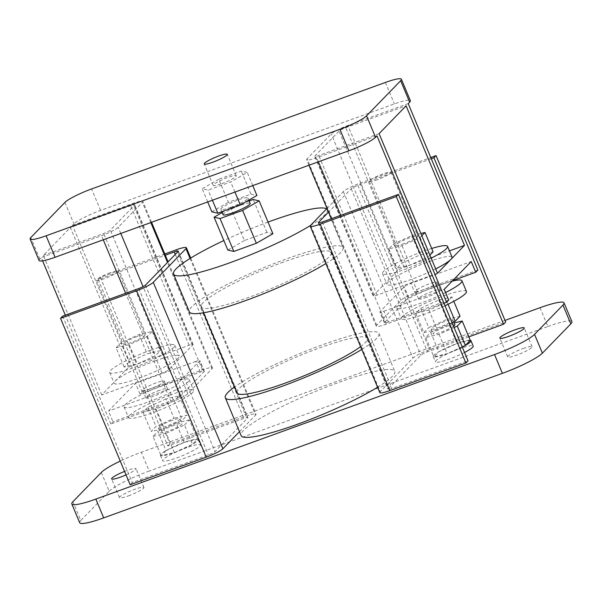 <?xml version="1.0" encoding="UTF-8"?>
<svg xmlns="http://www.w3.org/2000/svg" width="602" height="602" viewBox="0 0 602 602"><rect width="100%" height="100%" fill="white"/><g stroke="black" fill="none" stroke-linecap="round" stroke-linejoin="round"><path stroke-width="0.45" stroke-dasharray="3.01 2.26" d="M445.563 292.534A35.285 5.079 157.3 0 1 420.866 303.145A35.285 5.079 157.3 0 1 396.846 307.976A35.285 5.079 157.3 0 1 437.925 285.574A35.285 5.079 157.3 0 1 452.2 281.126M444.983 305.733A35.285 5.079 157.3 0 1 425.358 313.883A35.285 5.079 157.3 0 1 401.338 318.714A35.285 5.079 157.3 0 1 442.417 296.312A35.285 5.079 157.3 0 1 466.437 291.481M165.136 384.475A35.285 5.079 -22.7 0 0 124.057 406.869A35.285 5.079 -22.7 0 0 148.077 402.038A35.285 5.079 -22.7 0 0 189.156 379.636A35.285 5.079 -22.7 0 0 165.136 384.475M169.621 395.213A35.285 5.079 -22.7 0 0 128.542 417.607A35.285 5.079 -22.7 0 0 152.569 412.776A35.285 5.079 -22.7 0 0 193.648 390.374A35.285 5.079 -22.7 0 0 169.621 395.213M462.283 347.098A20.468 2.942 157.3 0 1 447.128 353.675A20.468 2.942 157.3 0 1 433.199 356.482A20.468 2.942 157.3 0 1 457.023 343.494A20.468 2.942 157.3 0 1 470.252 340.28M464.533 352.471A20.468 2.942 157.3 0 1 449.378 359.048A20.468 2.942 157.3 0 1 435.442 361.847A20.468 2.942 157.3 0 1 459.273 348.859A20.468 2.942 157.3 0 1 473.202 346.052M377.371 179.712A11.762 1.693 157.3 0 1 369.357 181.322A11.762 1.693 157.3 0 1 383.053 173.858A11.762 1.693 157.3 0 1 391.059 172.24A11.762 1.693 157.3 0 1 377.371 179.712M404.092 243.599A11.762 1.693 157.3 0 1 396.086 245.21A11.762 1.693 157.3 0 1 409.781 237.745A11.762 1.693 157.3 0 1 417.788 236.135A11.762 1.693 157.3 0 1 404.092 243.599M431.19 258.168A35.285 5.079 157.3 0 1 406.493 268.778A35.285 5.079 157.3 0 1 382.473 273.617A35.285 5.079 157.3 0 1 423.552 251.215A35.285 5.079 157.3 0 1 431.702 248.468M435.675 268.906A35.285 5.079 157.3 0 1 410.985 279.516A35.285 5.079 157.3 0 1 386.958 284.355A35.285 5.079 157.3 0 1 428.045 261.953A35.285 5.079 157.3 0 1 452.064 257.122M523.085 348.528A13.229 1.904 157.3 0 1 532.093 346.714A13.229 1.904 157.3 0 1 516.689 355.12A13.229 1.904 157.3 0 1 507.682 356.933A13.229 1.904 157.3 0 1 523.085 348.528M230.822 207.321A14.704 2.115 157.3 0 1 220.814 209.33A14.704 2.115 157.3 0 1 237.925 199.999A14.704 2.115 157.3 0 1 247.941 197.983A14.704 2.115 157.3 0 1 230.822 207.321M223.056 214.703A14.704 2.115 157.3 0 1 240.175 205.372A14.704 2.115 157.3 0 1 250.184 203.356M221.709 183.708A12.499 1.798 -22.7 0 0 236.255 175.776A12.499 1.798 -22.7 0 0 227.744 177.485A12.499 1.798 -22.7 0 0 213.198 185.416A12.499 1.798 -22.7 0 0 221.709 183.708M184.235 442.387A20.468 2.942 -22.7 0 0 160.41 455.375A20.468 2.942 -22.7 0 0 174.339 452.576A20.468 2.942 -22.7 0 0 198.171 439.58A20.468 2.942 -22.7 0 0 184.235 442.387M186.477 447.753A20.468 2.942 -22.7 0 0 162.653 460.748A20.468 2.942 -22.7 0 0 176.589 457.941A20.468 2.942 -22.7 0 0 200.413 444.953A20.468 2.942 -22.7 0 0 186.477 447.753M361.764 349.453A83.272 11.98 -22.7 0 0 378.936 333.47A83.272 11.98 -22.7 0 0 322.243 344.878A83.272 11.98 -22.7 0 0 234.562 386.973M377.574 387.244A83.272 11.98 -22.7 0 0 394.754 371.268A83.272 11.98 -22.7 0 0 338.053 382.676A83.272 11.98 -22.7 0 0 241.109 435.539M126.036 474.895A13.229 1.904 -22.7 0 0 136.037 468.665A13.229 1.904 -22.7 0 0 127.03 470.478A13.229 1.904 -22.7 0 0 124.576 471.411M128.489 495.852A13.229 1.904 -22.7 0 0 143.893 487.454A13.229 1.904 -22.7 0 0 134.886 489.268A13.229 1.904 -22.7 0 0 119.482 497.666A13.229 1.904 -22.7 0 0 128.489 495.852M283.241 262.141A70.569 10.151 -22.7 0 0 201.083 306.937A70.569 10.151 -22.7 0 0 249.13 297.268A70.569 10.151 -22.7 0 0 331.288 252.471A70.569 10.151 -22.7 0 0 283.241 262.141M360.575 346.617A70.569 10.151 -22.7 0 0 367.22 338.369A70.569 10.151 -22.7 0 0 319.173 348.039A70.569 10.151 -22.7 0 0 237.015 392.835M268.033 222.085A83.272 11.98 -22.7 0 0 223.861 240.559M325.832 263.548A83.272 11.98 -22.7 0 0 343.005 247.565A83.272 11.98 -22.7 0 0 286.311 258.98A83.272 11.98 -22.7 0 0 189.367 311.836M110.264 272.751A11.762 1.693 -22.7 0 0 96.568 280.216A11.762 1.693 -22.7 0 0 104.582 278.606A11.762 1.693 -22.7 0 0 118.27 271.141A11.762 1.693 -22.7 0 0 110.264 272.751M136.993 336.638A11.762 1.693 -22.7 0 0 123.297 344.103A11.762 1.693 -22.7 0 0 131.304 342.493A11.762 1.693 -22.7 0 0 144.999 335.028A11.762 1.693 -22.7 0 0 136.993 336.638M150.763 350.116A35.285 5.079 -22.7 0 0 109.677 372.51A35.285 5.079 -22.7 0 0 133.704 367.679A35.285 5.079 -22.7 0 0 174.783 345.277A35.285 5.079 -22.7 0 0 150.763 350.116M155.248 360.854A35.285 5.079 -22.7 0 0 115.245 381.043A35.285 5.079 -22.7 0 0 114.169 383.248A35.285 5.079 -22.7 0 0 138.197 378.417A35.285 5.079 -22.7 0 0 179.276 356.015A35.285 5.079 -22.7 0 0 155.248 360.854M150.62 388.666A11.762 1.693 157.3 0 1 142.614 390.277A11.762 1.693 157.3 0 1 156.302 382.812A11.762 1.693 157.3 0 1 164.308 381.201A11.762 1.693 157.3 0 1 150.62 388.666M159.447 390.329A11.762 1.693 -22.7 0 0 145.752 397.794A11.762 1.693 -22.7 0 0 153.766 396.184A11.762 1.693 -22.7 0 0 167.454 388.719A11.762 1.693 -22.7 0 0 159.447 390.329M423.409 289.773A11.762 1.693 157.3 0 1 415.403 291.383A11.762 1.693 157.3 0 1 429.091 283.918A11.762 1.693 157.3 0 1 437.105 282.3A11.762 1.693 157.3 0 1 423.409 289.773M426.555 297.29A11.762 1.693 157.3 0 1 418.541 298.901A11.762 1.693 157.3 0 1 432.236 291.428A11.762 1.693 157.3 0 1 440.243 289.818A11.762 1.693 157.3 0 1 426.555 297.29M172.021 420.392A11.762 1.693 -22.7 0 0 158.334 427.856A11.762 1.693 -22.7 0 0 166.34 426.246A11.762 1.693 -22.7 0 0 180.036 418.781A11.762 1.693 -22.7 0 0 172.021 420.392M174.046 425.223A11.762 1.693 -22.7 0 0 160.35 432.695A11.762 1.693 -22.7 0 0 168.357 431.077A11.762 1.693 -22.7 0 0 182.052 423.612A11.762 1.693 -22.7 0 0 174.046 425.223M439.129 327.353A11.762 1.693 157.3 0 1 431.122 328.963A11.762 1.693 157.3 0 1 444.81 321.498A11.762 1.693 157.3 0 1 452.824 319.888A11.762 1.693 157.3 0 1 439.129 327.353M453.554 326.224A11.762 1.693 157.3 0 1 441.153 332.184A11.762 1.693 157.3 0 1 433.139 333.794A11.762 1.693 157.3 0 1 446.834 326.329A11.762 1.693 157.3 0 1 454.841 324.719M165.986 398.953L147.911 407.14L143.02 412.182L156.204 409.029L174.287 400.842L179.178 395.807L165.986 398.953L174.076 418.285L155.993 426.472L151.102 431.506L164.293 428.361L182.368 420.173L187.26 415.132L174.076 418.285M437.488 273.233L377.161 295.1A5.885 0.843 -22.7 0 1 373.157 295.906A5.885 0.843 -22.7 0 1 373.33 295.537L397.493 270.659A5.885 0.843 -22.7 0 1 404.16 267.288L449.453 250.868M379.094 133.644L318.767 155.512A5.885 0.843 157.3 0 1 314.763 156.317A5.885 0.843 157.3 0 1 314.944 155.948L339.107 131.07A5.885 0.843 157.3 0 1 345.774 127.699L406.102 105.832M448.716 300.074L388.388 321.95L383.895 311.211A5.885 0.843 157.3 0 1 379.892 312.017A5.885 0.843 157.3 0 1 380.073 311.648L404.235 286.763A5.885 0.843 157.3 0 1 410.903 283.399L471.231 261.524M388.388 321.95A5.885 0.843 157.3 0 1 384.385 322.755A5.885 0.843 157.3 0 1 384.565 322.386L408.728 297.501A5.885 0.843 157.3 0 1 415.395 294.137L452.696 280.607M383.895 311.211L444.223 289.336M272.909 233.734L266.927 232.38L244.397 240.544L230.641 207.667L222.161 212.551M244.397 240.544L227.842 250.078M249.175 200.948L230.641 207.667M266.927 232.38L253.179 199.495M129.046 362.043L124.155 367.085L137.339 363.932L155.421 355.744L160.313 350.71L147.121 353.856L129.046 362.043L120.957 342.719L116.066 347.753L124.155 367.085M101.746 394.95L43.352 255.361L70.359 227.548L128.753 367.137L101.746 394.95L162.073 373.074A5.885 0.843 -22.7 0 0 168.741 369.711L192.903 344.826A5.885 0.843 -22.7 0 0 193.084 344.464A5.885 0.843 -22.7 0 0 189.081 345.27L128.753 367.137M39.085 260.493A23.523 3.386 157.3 0 1 39.8 259.018L41.222 257.558L42.599 260.839M142.11 391.789L202.438 369.914A14.704 2.115 157.3 0 1 212.453 367.905A14.704 2.115 157.3 0 1 212.002 368.823L187.839 393.7A14.704 2.115 157.3 0 1 171.171 402.121L110.843 423.989L112.973 421.791L173.301 399.924A5.885 0.843 -22.7 0 0 179.968 396.56L204.131 371.675A5.885 0.843 -22.7 0 0 204.311 371.306A5.885 0.843 -22.7 0 0 200.308 372.111L139.98 393.979L142.11 391.789L72.488 225.351L73.911 223.891A23.523 3.386 157.3 0 1 100.579 210.429L394.355 103.92A23.523 3.386 157.3 0 1 410.368 100.7M139.98 393.979L135.488 383.248L108.48 411.053L112.973 421.791M110.843 423.989L65.317 315.162M200.308 372.111L195.816 361.373A5.885 0.843 157.3 0 1 199.819 360.568A5.885 0.843 157.3 0 1 199.638 360.937L175.475 385.822A5.885 0.843 157.3 0 1 168.808 389.185L108.48 411.053M195.816 361.373L135.488 383.248M43.352 255.361L103.679 233.486A5.885 0.843 -22.7 0 0 110.347 230.122L134.509 205.237A5.885 0.843 -22.7 0 0 134.69 204.868A5.885 0.843 -22.7 0 0 130.687 205.681L70.359 227.548M408.231 103.634L347.903 125.509A14.704 2.115 -22.7 0 0 331.235 133.922L307.073 158.8A14.704 2.115 -22.7 0 0 306.621 159.726A14.704 2.115 -22.7 0 0 316.637 157.709L376.965 135.834M72.488 225.351L132.816 203.484A14.704 2.115 157.3 0 1 142.832 201.467A14.704 2.115 157.3 0 1 142.381 202.385L118.218 227.27A14.704 2.115 157.3 0 1 101.55 235.683L41.222 257.558M218.744 179.238L202.189 188.765L208.172 190.127L230.709 181.954L247.264 172.428L241.282 171.066L218.744 179.238L228.399 202.302L250.929 194.13L241.282 171.066M116.066 347.753L129.257 344.607L147.332 336.42L152.223 331.378L139.039 334.531L120.957 342.719M139.039 334.531L147.121 353.856M129.257 344.607L137.339 363.932M147.332 336.42L155.421 355.744M152.223 331.378L160.313 350.71M166.009 450.65L161.088 455.722L174.362 452.553L192.565 444.314L197.486 439.242L184.212 442.41L166.009 450.65L157.927 431.325L153.006 436.397L161.088 455.722M153.006 436.397L166.28 433.222L174.362 452.553M166.28 433.222L184.475 424.982L192.565 444.314M184.475 424.982L189.404 419.91L197.486 439.242M189.404 419.91L176.13 423.086L184.212 442.41M176.13 423.086L157.927 431.325M310.466 225.479A83.272 11.98 -22.7 0 0 327.195 209.774A83.272 11.98 -22.7 0 0 326.51 208.939M164.79 253.969L100.338 277.334L98.201 279.531L165.309 255.203M101.317 472.442L109.18 491.24L80.751 520.512L72.895 501.722M109.18 491.24A35.285 5.079 157.3 0 1 149.183 471.042L141.32 452.252A35.285 5.079 -22.7 0 0 120.257 461.079M540.017 307.712L547.873 326.502L149.183 471.042M547.873 326.502A35.285 5.079 157.3 0 1 571.9 321.671M79.675 522.717A35.285 5.079 157.3 0 1 80.751 520.512M98.201 279.531L167.823 445.962L243.893 418.39A5.885 0.843 157.3 0 1 247.896 417.585A5.885 0.843 157.3 0 1 247.715 417.946L215.027 451.613A5.885 0.843 157.3 0 1 208.36 454.984L132.29 482.556L130.16 484.753M62.668 316.125L132.29 482.556M239.491 431.672L255.587 415.094A14.704 2.115 -22.7 0 0 256.031 414.176A14.704 2.115 -22.7 0 0 246.022 416.193L169.96 443.772L167.823 445.962M100.338 277.334L169.96 443.772M505.01 320.399L141.32 452.252M379.824 392.624A14.704 2.115 157.3 0 1 380.276 391.706L412.964 358.039A14.704 2.115 157.3 0 1 429.632 349.627L505.695 322.047M468.815 336.842L427.503 351.824A5.885 0.843 -22.7 0 0 420.836 355.188L388.139 388.854A5.885 0.843 -22.7 0 0 387.959 389.223A5.885 0.843 -22.7 0 0 391.97 388.418L468.032 360.839M211.844 211.829L228.399 202.302M207.705 201.941L202.189 188.765M250.929 194.13L256.911 195.492M252.772 185.604L247.264 172.428M234.938 192.068L230.709 181.954M212.401 200.24L208.172 190.127M326.999 208.435L343.343 191.609A14.704 2.115 157.3 0 1 360.011 183.196L430.776 157.536M431.295 158.77L357.881 185.386A5.885 0.843 -22.7 0 0 351.214 188.757L328.534 212.107M477.853 270.065L417.525 291.94A14.704 2.115 -22.7 0 0 400.857 300.353L376.694 325.238A14.704 2.115 -22.7 0 0 376.242 326.156A14.704 2.115 -22.7 0 0 386.258 324.139L443.937 303.227M429.903 255.105L428.21 256.851L410.128 265.038L396.944 268.183L401.835 263.149L419.91 254.962L433.101 251.817M421.821 235.773L420.121 237.519L402.046 245.706L388.862 248.859L393.746 243.818L411.828 235.638L419.91 254.962M411.828 235.638L420.858 233.478M393.746 243.818L401.835 263.149M388.862 248.859L396.944 268.183M402.046 245.706L410.128 265.038M420.121 237.519L428.21 256.851M462.178 346.85L447.151 353.652L433.876 356.828L438.805 351.756L457.001 343.516L470.275 340.341M454.096 327.526L439.069 334.328L425.795 337.496L430.716 332.424L448.919 324.185L457.001 343.516M448.919 324.185L454.104 322.95M430.716 332.424L438.805 351.756M425.795 337.496L433.876 356.828M439.069 334.328L447.151 353.652M147.911 407.14L155.993 426.472M143.02 412.182L151.102 431.506M156.204 409.029L164.293 428.361M174.287 400.842L182.368 420.173M179.178 395.807L187.26 415.132M451.967 296.914L447.075 301.948L428.993 310.135L415.809 313.281L420.7 308.247L438.775 300.059L451.967 296.914L453.81 301.316M438.775 300.059L446.865 319.391L460.048 316.238M420.7 308.247L428.782 327.571L446.865 319.391M415.809 313.281L423.891 332.613L428.782 327.571M428.993 310.135L437.082 329.46L423.891 332.613M452.072 322.672L437.082 329.46M447.075 301.948L448.046 304.266M404.16 267.288L345.774 127.699M415.395 294.137L410.903 283.399M397.493 270.659L339.107 131.07M408.728 297.501L404.235 286.763M373.33 295.537L314.944 155.948M384.565 322.386L380.073 311.648M377.161 295.1L318.767 155.512M39.8 259.018L30.815 237.542M64.926 202.415L73.911 223.891M173.301 399.924L168.808 389.185M179.968 396.56L175.475 385.822M204.131 371.675L199.638 360.937M100.579 210.429L91.594 188.953M385.37 82.451L394.355 103.92M202.438 369.914L132.816 203.484M212.002 368.823L167.499 262.427M150.824 222.567L142.381 202.385M187.839 393.7L143.065 286.672M120.799 233.448L118.218 227.27M171.171 402.121L125.645 293.294M103.273 239.799L101.55 235.683M162.073 373.074L103.679 233.486M168.741 369.711L110.347 230.122M192.903 344.826L134.509 205.237M189.081 345.27L130.687 205.681M175.295 254.398L243.893 418.39M178.094 251.516L247.715 417.946M145.406 285.182L215.027 451.613M138.738 288.546L208.36 454.984M190.066 258.469L255.587 415.094M176.401 249.755L246.022 416.193M360.011 183.196L429.632 349.627M343.343 191.609L412.964 358.039M310.655 225.276L380.276 391.706M322.348 221.98L391.97 388.418M318.729 222.921L388.139 388.854M351.214 188.757L420.836 355.188M357.881 185.386L427.503 351.824M386.258 324.139L340.732 215.313M318.36 161.825L316.637 157.709M376.694 325.238L307.073 158.8M400.857 300.353L331.235 133.922M417.525 291.94L347.903 125.509M396.846 307.976L401.338 318.714M124.057 406.869L128.542 417.607M433.199 356.482L435.442 361.847M369.357 181.322L396.086 245.21M382.473 273.617L386.958 284.355M532.093 346.714L524.237 327.924M220.814 209.33L221.822 211.738M236.255 175.776L227.27 154.3M160.41 455.375L162.653 460.748M143.893 487.454L136.037 468.665M201.083 306.937L203.536 312.807M96.568 280.216L123.297 344.103M109.677 372.51L114.169 383.248M142.614 390.277L145.752 397.794M415.403 291.383L418.541 298.901M158.334 427.856L160.35 432.695M431.122 328.963L433.139 333.794M452.824 319.888L453.682 321.942M180.036 418.781L182.052 423.612M437.105 282.3L440.243 289.818M373.157 295.906L314.763 156.317M384.385 322.755L379.892 312.017M164.308 381.201L167.454 388.719M204.311 371.306L199.819 360.568M212.453 367.905L168.078 261.832M151.546 222.304L142.832 201.467M193.084 344.464L134.69 204.868M174.783 345.277L179.276 356.015M118.27 271.141L144.999 335.028M327.195 209.774L343.005 247.565M331.288 252.471L367.22 338.369M178.275 251.147L247.896 417.585M190.729 258.062L256.031 414.176M119.482 497.666L111.618 478.876M378.936 333.47L394.754 371.268M198.171 439.58L200.413 444.953M213.198 185.416L204.213 163.94M247.941 197.983L248.837 200.135M507.682 356.933L499.826 338.136M318.345 222.785L387.959 389.223M376.242 326.156L331.311 218.729M308.931 165.241L306.621 159.726M391.059 172.24L417.788 236.135M189.156 379.636L193.648 390.374"/><path stroke-width="0.9" d="M515.229 329.738A13.229 1.904 157.3 0 1 524.237 327.924A13.229 1.904 157.3 0 1 508.833 336.33A13.229 1.904 157.3 0 1 499.826 338.136A13.229 1.904 157.3 0 1 515.229 329.738M248.837 200.135L250.184 203.356A14.704 2.115 157.3 0 1 233.064 212.687A14.704 2.115 157.3 0 1 223.056 214.703L221.822 211.738M212.724 162.231A12.499 1.798 -22.7 0 0 227.27 154.3A12.499 1.798 -22.7 0 0 218.767 156.008A12.499 1.798 -22.7 0 0 204.213 163.94A12.499 1.798 -22.7 0 0 212.724 162.231M234.562 386.973A83.272 11.98 -22.7 0 0 225.298 397.741A83.272 11.98 -22.7 0 0 281.992 386.333A83.272 11.98 -22.7 0 0 361.764 349.453M225.298 397.741L241.109 435.539A83.272 11.98 -22.7 0 0 297.802 424.132A83.272 11.98 -22.7 0 0 377.574 387.244M124.576 471.411A13.229 1.904 -22.7 0 0 111.618 478.876A13.229 1.904 -22.7 0 0 120.633 477.062A13.229 1.904 -22.7 0 0 126.036 474.895M203.536 312.807L237.015 392.835A70.569 10.151 -22.7 0 0 285.062 383.173A70.569 10.151 -22.7 0 0 360.575 346.617M326.51 208.939A83.272 11.98 -22.7 0 0 270.501 221.182A83.272 11.98 -22.7 0 0 268.033 222.085M223.861 240.559A83.272 11.98 -22.7 0 0 173.549 274.045A83.272 11.98 -22.7 0 0 230.25 262.63A83.272 11.98 -22.7 0 0 310.466 225.479M173.549 274.045L189.367 311.836A83.272 11.98 -22.7 0 0 246.06 300.428A83.272 11.98 -22.7 0 0 325.832 263.548M453.682 321.942L454.841 324.719A11.762 1.693 157.3 0 1 453.554 326.224M449.453 250.868L464.488 245.42L406.102 105.832L379.094 133.644L437.488 273.233L464.488 245.42M452.696 280.607L475.723 272.262L471.231 261.524L444.223 289.336L448.716 300.074L446.586 302.272L376.965 135.834L375.543 137.301A23.523 3.386 157.3 0 1 348.874 150.763L55.098 257.265A23.523 3.386 157.3 0 1 39.085 260.493L30.1 239.017A23.523 3.386 -22.7 0 0 46.113 235.788L55.098 257.265M222.161 212.551L214.086 217.194L220.069 218.556L242.598 210.391L259.153 200.857L253.179 199.495L249.175 200.948M220.069 218.556L233.817 251.44L227.842 250.078L214.086 217.194M233.817 251.44L256.354 243.268L272.909 233.734L259.153 200.857M256.354 243.268L242.598 210.391M30.1 239.017A23.523 3.386 -22.7 0 1 30.815 237.542L64.926 202.415A23.523 3.386 -22.7 0 1 91.594 188.953L385.37 82.451A23.523 3.386 -22.7 0 1 401.383 79.223A23.523 3.386 -22.7 0 1 400.669 80.698L366.558 115.825L375.543 137.301M65.317 315.162L42.599 260.839M475.723 272.262L477.853 270.065L408.231 103.634L409.653 102.174L400.669 80.698M348.874 150.763L339.889 129.287L46.113 235.788M401.383 79.223L410.368 100.7A23.523 3.386 157.3 0 1 409.653 102.174M339.889 129.287A23.523 3.386 -22.7 0 0 366.558 115.825M165.309 255.203L174.271 251.952A5.885 0.843 157.3 0 1 178.275 251.147A5.885 0.843 157.3 0 1 178.094 251.516L145.406 285.182A5.885 0.843 157.3 0 1 138.738 288.546L62.668 316.125L60.539 318.323L136.609 290.743A14.704 2.115 -22.7 0 0 153.277 282.33L185.965 248.664A14.704 2.115 -22.7 0 0 186.409 247.746A14.704 2.115 -22.7 0 0 176.401 249.755L164.79 253.969M564.036 302.874L571.9 321.671A35.285 5.079 157.3 0 1 570.824 323.876L562.96 305.086A35.285 5.079 -22.7 0 0 564.036 302.874A35.285 5.079 -22.7 0 0 540.017 307.712L505.01 320.399M120.257 461.079A35.285 5.079 -22.7 0 0 101.317 472.442L72.895 501.722A35.285 5.079 -22.7 0 0 71.819 503.927A35.285 5.079 -22.7 0 0 95.838 499.088L494.535 354.548A35.285 5.079 -22.7 0 0 534.538 334.358L542.394 353.148L570.824 323.876M542.394 353.148A35.285 5.079 157.3 0 1 502.392 373.345L494.535 354.548M95.838 499.088L103.702 517.886L502.392 373.345M103.702 517.886A35.285 5.079 157.3 0 1 79.675 522.717L71.819 503.927M60.539 318.323L130.16 484.753L206.223 457.174A14.704 2.115 -22.7 0 0 222.898 448.761L239.491 431.672M534.538 334.358L562.96 305.086M470.252 340.28A20.468 2.942 157.3 0 1 470.96 340.687L473.202 346.052A20.468 2.942 157.3 0 1 464.533 352.471M430.776 157.536L436.074 155.617L505.695 322.047L503.565 324.245L468.815 336.842M328.534 212.107L318.518 222.424A5.885 0.843 -22.7 0 0 318.345 222.785A5.885 0.843 -22.7 0 0 322.348 221.98L398.411 194.408L468.032 360.839L465.903 363.036L389.833 390.608A14.704 2.115 157.3 0 1 379.824 392.624L310.203 226.194A14.704 2.115 157.3 0 1 310.655 225.276L326.999 208.435M252.772 185.604L256.911 195.492L240.356 205.019L217.819 213.191L211.844 211.829L207.705 201.941M240.356 205.019L234.938 192.068M217.819 213.191L212.401 200.24M436.074 155.617L433.944 157.814L503.565 324.245M398.411 194.408L396.282 196.598L320.211 224.177A14.704 2.115 157.3 0 1 310.203 226.194M396.282 196.598L465.903 363.036M433.944 157.814L431.295 158.77M443.937 303.227L446.586 302.272M431.702 248.468A35.285 5.079 157.3 0 1 447.572 246.384L452.064 257.122A35.285 5.079 157.3 0 1 450.988 259.327A35.285 5.079 157.3 0 1 435.675 268.906M447.572 246.384A35.285 5.079 157.3 0 1 431.19 258.168M420.858 233.478L425.012 232.485L433.101 251.817L429.903 255.105M425.012 232.485L421.821 235.773M470.96 340.687A20.468 2.942 157.3 0 1 462.283 347.098M454.104 322.95L462.193 321.017L470.275 340.341L465.354 345.413L462.178 346.85M462.193 321.017L457.272 326.088L465.354 345.413M457.272 326.088L454.096 327.526M452.2 281.126A35.285 5.079 157.3 0 1 461.945 280.743A35.285 5.079 157.3 0 1 445.563 292.534M461.945 280.743L466.437 291.481A35.285 5.079 157.3 0 1 444.983 305.733M453.81 301.316L460.048 316.238L455.157 321.272L452.072 322.672M448.046 304.266L455.157 321.272M167.499 262.427L150.824 222.567M143.065 286.672L120.799 233.448M125.645 293.294L103.273 239.799M174.271 251.952L175.295 254.398M136.609 290.743L206.223 457.174M153.277 282.33L222.898 448.761M185.965 248.664L190.066 258.469M320.211 224.177L389.833 390.608M318.518 222.424L318.729 222.921M340.732 215.313L318.36 161.825M168.078 261.832L151.546 222.304M186.409 247.746L190.729 258.062M331.311 218.729L308.931 165.241"/></g></svg>
